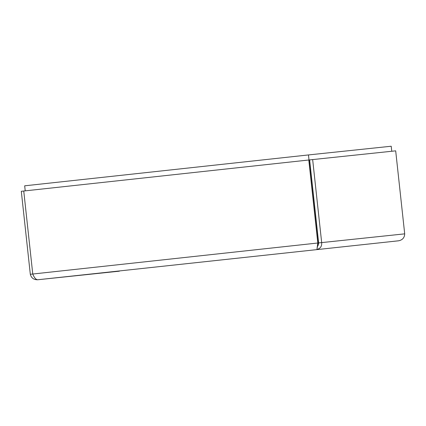 <?xml version="1.0" encoding="UTF-8"?>
<svg xmlns="http://www.w3.org/2000/svg" width="426" height="426" viewBox="0 0 426 426"><rect width="100%" height="100%" fill="white"/><g stroke="black" fill="none" stroke-linecap="round" stroke-linejoin="round"><path stroke-width="0.64" d="M309.01 159.974L308.467 154.936L391.212 146.23L391.755 151.257M308.467 154.936L24.676 185.816L25.225 190.853M316.944 249.38C320.357 248.635 321.934 246.366 321.673 242.586L312.657 159.58L395.685 150.847L404.7 233.853C404.53 237.676 402.517 239.992 398.667 240.786L37.696 279.765C35.864 279.584 34.224 277.672 32.765 274.019L23.75 191.013L308.781 160L317.801 243.006L316.944 249.38M317.439 246.015L318.142 245.424L318.648 242.916L309.627 159.91L312.657 159.58M318.648 242.916L404.7 233.853M317.21 247.708L318.483 242.932L309.462 159.926L308.781 160M318.483 242.932L30.315 274.291C31.311 277.992 33.771 279.818 37.696 279.765L398.667 240.786M119.402 271.176L37.696 279.765M23.75 191.018L21.3 191.285L30.315 274.291M318.339 243.251L318.701 243.209"/></g></svg>
